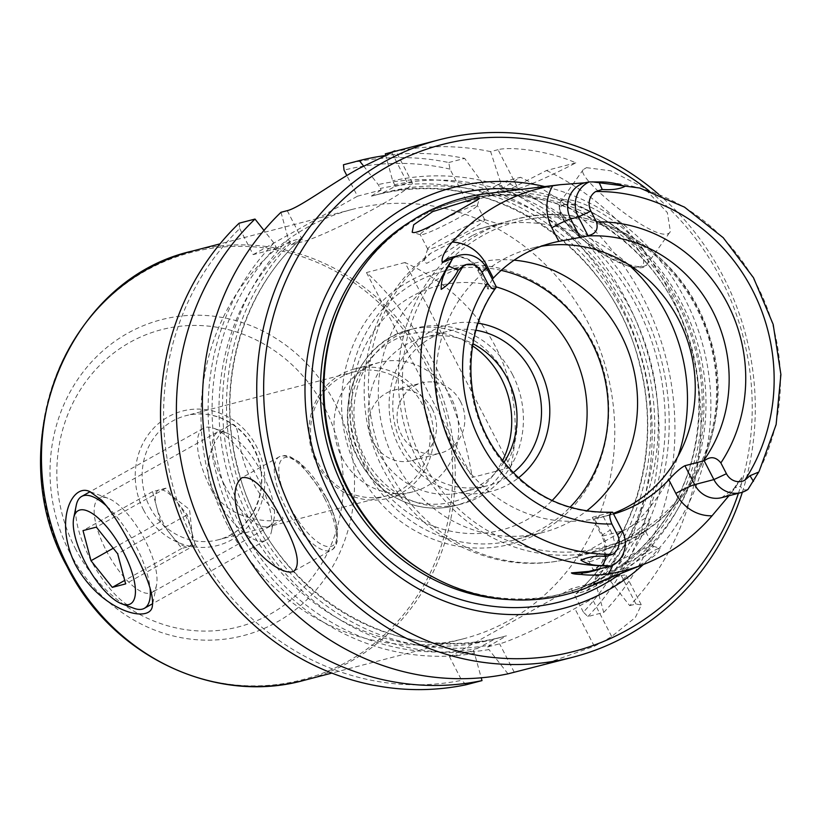 <?xml version="1.0" encoding="UTF-8"?>
<svg xmlns="http://www.w3.org/2000/svg" width="822" height="822" viewBox="0 0 822 822"><rect width="100%" height="100%" fill="white"/><g stroke="black" fill="none" stroke-linecap="round" stroke-linejoin="round"><path stroke-width="0.62" stroke-dasharray="4.11 3.08" d="M156.55 506.701A32.068 11.59 -119.3 0 0 171.202 535.081L181.857 548.408L188.526 546.671A32.068 11.59 -119.3 0 0 192.379 535.995A32.068 11.59 -119.3 0 0 191.197 529.871A32.068 11.59 -119.3 0 0 176.555 501.492A32.068 11.59 -119.3 0 0 168.438 493.262A32.068 11.59 -119.3 0 0 159.232 489.902A32.068 11.59 -119.3 0 0 156.55 506.701L160.547 521.764L171.202 535.081A32.068 11.59 60.7 0 0 188.526 546.671L195.194 544.935L187.21 514.808L165.89 488.165L152.563 491.638L156.55 506.701M181.857 548.408L124.718 580.414M160.547 521.764L113.251 548.253M152.563 491.638L83.012 530.601M165.89 488.165L96.349 527.128M187.21 514.808L117.659 553.771M195.194 544.935L125.643 583.897M224.18 484.343A53.44 19.327 -119.3 0 0 274.034 518.631A53.44 19.327 -119.3 0 0 260.286 469.876A53.44 19.327 -119.3 0 0 225.896 432.691A53.44 19.327 -119.3 0 0 224.18 484.343M211.644 490.21A64.126 23.191 -119.3 0 0 266.071 540.146A64.126 23.191 -119.3 0 0 271.466 531.361A64.126 23.191 -119.3 0 0 257.82 478.178A64.126 23.191 -119.3 0 0 213.689 428.231A64.126 23.191 -119.3 0 0 203.394 428.252A64.126 23.191 -119.3 0 0 211.644 490.21M106.891 506.342A64.126 23.191 60.7 0 1 136.113 546.363A64.126 23.191 60.7 0 1 150.015 587.74M134.068 608.342A64.126 23.191 60.7 0 1 92.794 563.707A64.126 23.191 60.7 0 1 76.282 505.201M280.99 212.292L288.347 239.253L291.07 244.751L301.335 238.462L290.752 241.216L276.839 248.46L273.911 243.014L263.985 230.427M273.911 243.014A239.387 222.197 75.4 0 0 234.239 522.052A239.387 222.197 75.4 0 0 474.489 653.326L481.23 677.801M498.04 149.686L490.631 151.618L501.677 185.731L504.913 192.06L518.137 188.618A64.126 5.631 -27.3 0 0 575.832 162.859C548.12 150.447 509.989 146.367 498.04 149.686L518.137 188.618M343.452 164.76A267.201 248.008 75.4 0 1 448.761 162.53L449.973 169.096L466.937 201.955L497.135 185.042A261.858 243.055 75.4 0 1 583.384 612.133L587.853 616.562L603.718 612.431L596.197 585.141L594.851 582.541L575.996 593.679L586.579 590.915L609.277 578.77L610.623 581.38A239.387 222.197 75.4 0 0 510.75 188.803L546.496 170.503L575.832 162.859M288.347 239.253A239.387 222.197 75.4 0 0 248.665 518.292A239.387 222.197 75.4 0 0 488.915 649.565L487.569 646.955L499.601 643.821A64.126 5.631 -27.3 0 0 574.855 608.578L592.241 598.848A64.126 5.631 -27.3 0 0 626.128 575.451A64.126 5.631 -27.3 0 0 621.309 575.636L609.277 578.77M487.569 646.955L506.424 635.817L495.83 638.581L473.143 650.716L474.489 653.326M239.13 223.204L239.716 228.578A261.858 243.055 75.4 0 0 192.399 538.482A261.858 243.055 75.4 0 0 461.666 680.318L449.562 656.86L473.143 650.716M449.562 656.86L571.28 588.686L594.851 582.541M586.579 590.915A229.79 213.288 75.4 0 0 632.005 312.216A229.79 213.288 75.4 0 0 386.001 192.327L375.418 195.081C484.795 163.239 611.794 244.463 639.619 364.598C661.761 447.404 635.951 539.972 575.965 593.587L575.996 593.679A229.79 213.288 75.4 0 0 621.422 314.98A229.79 213.288 75.4 0 0 375.418 195.081A229.79 213.288 75.4 0 0 370.897 196.314L386.001 192.327A229.79 213.288 75.4 0 0 381.48 193.56L395.392 186.317L392.669 180.809L385.672 155.153M291.07 244.751L303.195 241.596A64.126 5.631 -27.3 0 0 368.42 211.85A64.126 5.631 -27.3 0 0 412.346 182.957A64.126 5.631 -27.3 0 0 407.517 183.152L395.392 186.317M466.136 684.747L461.666 680.318M472.147 235.606L438.558 256.906L426.741 263.348L423.659 261.417L425.097 258.735L430.851 253.186L475.342 230.109L498.204 223.831L472.147 235.606M467.78 231.372A32.068 2.815 152.7 0 1 427.738 249.087A32.068 2.815 152.7 0 1 427.738 248.809A32.068 2.815 152.7 0 1 454.946 231.886A32.068 2.815 152.7 0 1 484.497 219.515A32.068 2.815 152.7 0 1 484.723 219.68A32.068 2.815 152.7 0 1 467.78 231.372M578.585 556.104L584.452 554.788L625.676 539.838L649.945 519.566L645.681 518.045L578.585 556.104A171.007 158.728 75.4 0 1 571.064 558.282C547.113 564.437 522.977 564.971 498.656 559.874C447.63 547.74 409.418 518.086 384.018 470.914C344.921 398.619 365.153 300.061 430.851 253.186M290.752 241.216A229.79 213.288 75.4 0 0 245.326 519.915A229.79 213.288 75.4 0 0 491.33 639.814L501.913 637.05C392.526 668.892 265.527 587.668 237.712 467.533C215.57 384.727 241.38 292.159 301.366 238.544L301.335 238.462A229.79 213.288 75.4 0 0 255.909 517.161A229.79 213.288 75.4 0 0 501.913 637.05A229.79 213.288 75.4 0 0 506.424 635.817M513.072 472.804A79.713 73.99 -104.6 0 1 487.251 485.781A79.713 73.99 -104.6 0 1 402.307 444.969A79.713 73.99 -104.6 0 1 447.034 331.502A79.713 73.99 -104.6 0 1 475.907 330.228M478.044 323.18A86.125 79.94 75.4 0 0 402.379 358.258A86.125 79.94 75.4 0 0 399.4 447.291A86.125 79.94 75.4 0 0 518.374 477.921M252.005 480.346C234.825 451.915 241.956 419.23 229.893 425.005C216.237 433.06 199.088 464.461 213.114 490.477C227.17 520.716 273.274 523.511 282.686 519.237C286.077 516.863 264.622 507.308 252.005 480.346M106.151 550.401A54.005 19.533 -119.3 0 0 151.998 592.446A54.005 19.533 -119.3 0 0 156.54 585.058A54.005 19.533 -119.3 0 0 145.052 540.26A54.005 19.533 -119.3 0 0 107.877 498.204A54.005 19.533 -119.3 0 0 99.205 498.214A54.005 19.533 -119.3 0 0 106.151 550.401M318.186 463.094A64.126 59.523 75.4 0 0 386.525 495.923A64.126 59.523 75.4 0 0 427.954 418.86A64.126 59.523 75.4 0 0 354.179 371.821A64.126 59.523 75.4 0 0 318.186 463.094M316.984 464.06A66.798 61.999 75.4 0 0 388.159 498.266A66.798 61.999 75.4 0 0 431.314 417.987A66.798 61.999 75.4 0 0 354.467 368.986A66.798 61.999 75.4 0 0 316.984 464.06M341.993 457.535A66.798 61.999 75.4 0 0 413.178 491.741A66.798 61.999 75.4 0 0 450.662 396.666A66.798 61.999 75.4 0 0 379.476 362.461A66.798 61.999 75.4 0 0 341.993 457.535M432.218 408.894A36.343 33.733 -104.6 0 1 411.832 460.618A36.343 33.733 -104.6 0 1 370.023 433.954A36.343 33.733 -104.6 0 1 393.491 390.286A36.343 33.733 -104.6 0 1 432.218 408.894M227.489 525.145A221.776 205.849 -104.6 0 1 351.939 209.487A221.776 205.849 -104.6 0 1 588.264 323.036A221.776 205.849 -104.6 0 1 463.814 638.694A221.776 205.849 -104.6 0 1 227.489 525.145M404.958 262.516L366.468 272.555C417.689 318.309 460.104 400.499 472.229 477.459L510.719 467.43C529.645 382.374 487.22 300.184 404.958 262.516L510.719 467.43M366.468 272.555L472.229 477.459M486.675 193.602A204.77 190.067 -104.6 0 1 681.53 302.876A204.77 190.067 -104.6 0 1 589.158 586.795M747.948 489.429C744.023 490.57 741.598 489.542 740.673 486.357L741.691 477.52L728.909 495.769M605.475 579.757C626.867 569.358 658.052 545.89 660.22 548.408L657.806 552.795C650.294 559.669 637.851 566.718 620.466 573.941M428.94 574.742A203.116 188.536 75.4 0 0 563.995 593.309A203.116 188.536 75.4 0 0 695.207 349.206A203.116 188.536 75.4 0 0 461.532 200.198A203.116 188.536 75.4 0 0 352.72 282.326M474.859 205.325A32.068 2.815 -27.3 0 0 442.246 220.193A32.068 2.815 -27.3 0 0 420.289 234.64A32.068 2.815 -27.3 0 0 420.504 234.804A32.068 2.815 -27.3 0 0 460.32 216.926A32.068 2.815 -27.3 0 0 477.274 205.51A32.068 2.815 -27.3 0 0 477.274 205.233A32.068 2.815 -27.3 0 0 474.859 205.325M598.755 575.647A32.068 2.815 152.7 0 1 596.34 575.739A32.068 2.815 152.7 0 1 596.33 575.462A32.068 2.815 152.7 0 1 613.284 564.046A32.068 2.815 152.7 0 1 653.1 546.168A32.068 2.815 152.7 0 1 653.326 546.332A32.068 2.815 152.7 0 1 631.358 560.779A32.068 2.815 152.7 0 1 598.755 575.647M613.551 514.027A138.949 128.962 -104.6 0 1 610.335 514.911A138.949 128.962 -104.6 0 1 603.266 516.524C594.285 517.942 590.946 518.117 593.279 517.048L611.753 512.24A138.949 128.962 75.4 0 1 486.521 437.448A138.949 128.962 75.4 0 1 495.687 287.371L496.375 286.991M541.328 246.24A138.949 128.962 75.4 0 0 530.611 248.511A138.949 128.962 75.4 0 0 452.634 446.284A138.949 128.962 75.4 0 0 600.697 517.418A138.949 128.962 75.4 0 0 613.233 513.411M492.337 279.182L487.333 288.799L488.761 289.18L495.687 287.371M603.266 516.524L610.294 530.139A16.029 1.408 -27.3 0 0 601.817 535.985L592.292 517.521L593.279 517.048L603.029 535.934A25.441 23.612 -104.6 0 1 588.747 572.143C598.036 567.457 602.793 563.142 603.019 559.186C603.759 558.929 607.448 546.681 601.817 535.985A16.029 1.408 -27.3 0 0 603.029 535.934L622.264 530.92M501.184 270.366A138.949 128.962 75.4 0 0 443.644 271.178A138.949 128.962 75.4 0 0 365.677 468.951A138.949 128.962 75.4 0 0 513.729 540.085A138.949 128.962 75.4 0 0 569.965 507.338M514.14 260.173A138.949 128.962 75.4 0 0 472.897 263.554A138.949 128.962 75.4 0 0 394.92 461.327A138.949 128.962 75.4 0 0 542.982 532.461A138.949 128.962 75.4 0 0 586.487 511.027M586.528 167.667L610.725 170.812L643.883 187.663L667.351 212.621L670.403 231.465C661.864 249.128 574.064 176.761 583.26 169.589L586.528 167.667M449.973 169.096A261.858 243.055 75.4 0 0 344.038 170.133M448.761 162.53L464.636 158.389A267.201 248.008 75.4 0 0 384.501 155.666M363.54 165.962L378.233 184.57L381.161 190.026L357.488 196.191L346.833 175.548M466.937 201.955L490.529 195.811L487.251 189.492A239.387 222.197 75.4 0 0 378.233 184.57M487.251 189.492L464.636 158.389M497.135 185.042L504.636 181.415L520.501 177.285L490.529 195.811M587.853 616.562A267.201 248.008 75.4 0 0 504.636 181.415M603.718 612.431A267.201 248.008 75.4 0 0 520.501 177.285M596.197 585.141A239.387 222.197 75.4 0 0 496.313 192.564M508.006 673.835L488.915 649.565M490.631 151.618A267.201 248.008 75.4 0 0 385.313 153.848M501.677 185.731A239.387 222.197 75.4 0 0 392.669 180.809M610.623 581.38L629.714 605.65A267.201 248.008 75.4 0 0 546.496 170.503M742.358 492.214A267.201 248.008 75.4 0 0 658.864 194.444M629.714 605.65L635.961 604.026L641.345 604.93L635.334 617.528L611.671 636.495A267.201 248.008 75.4 0 1 594.285 646.236L538.657 666.128M738.433 493.282A261.858 243.055 75.4 0 0 649.092 190.848M643.246 564.591A217.553 201.924 75.4 0 0 703.334 347.079A217.553 201.924 75.4 0 0 544.719 186.573M504.913 192.06L510.75 188.803M583.384 612.133L571.28 588.686M239.716 228.578L253.166 254.635L276.839 248.46M503.855 462.488A79.713 73.99 -104.6 0 1 462.776 492.162A79.713 73.99 -104.6 0 1 371.071 433.687A79.713 73.99 -104.6 0 1 422.57 337.883A79.713 73.99 -104.6 0 1 472.897 343.73M460.526 401.516A36.343 33.733 -104.6 0 1 440.13 453.241A36.343 33.733 -104.6 0 1 398.331 426.577A36.343 33.733 -104.6 0 1 421.799 382.908A36.343 33.733 -104.6 0 1 460.526 401.516M381.161 190.026L370.897 196.314M253.166 254.635L357.488 196.191M512.558 374.668A90.852 84.327 75.4 0 0 415.747 328.153A90.852 84.327 75.4 0 0 364.773 457.464A90.852 84.327 75.4 0 0 461.574 503.978A90.852 84.327 75.4 0 0 512.558 374.668M605.835 549.599A32.068 2.815 -27.3 0 0 588.881 561.303A32.068 2.815 -27.3 0 0 589.107 561.467A32.068 2.815 -27.3 0 0 618.668 549.096A32.068 2.815 -27.3 0 0 645.876 532.163A32.068 2.815 -27.3 0 0 645.866 531.885A32.068 2.815 -27.3 0 0 605.835 549.599M391.786 152.656L407.517 183.152M287.238 210.658L303.195 241.596M418.778 462.92A171.007 158.728 75.4 0 0 601.005 550.473A171.007 158.728 75.4 0 0 711.472 344.963A171.007 158.728 75.4 0 0 514.747 219.515A171.007 158.728 75.4 0 0 418.778 462.92M425.097 258.735A171.007 158.728 75.4 0 0 388.837 470.718A171.007 158.728 75.4 0 0 571.064 558.282L575.421 557.141L589.107 561.467M630.782 526.861A171.007 158.728 75.4 0 0 678.088 456.118M628.08 264.242A171.007 158.728 75.4 0 0 484.805 227.314A171.007 158.728 75.4 0 0 477.294 229.492M290.361 243.158A235.133 218.251 75.4 0 0 253.217 518.569A235.133 218.251 75.4 0 0 491.422 644.797M491.33 639.814A229.79 213.288 75.4 0 0 495.841 638.581L491.33 639.814M275.925 246.919A235.133 218.251 75.4 0 0 238.791 522.33A235.133 218.251 75.4 0 0 476.986 648.568M304.294 680.277A221.776 205.849 75.4 0 0 447.558 413.754A221.776 205.849 75.4 0 0 192.42 251.059M67.157 566.687A220.779 204.925 75.4 0 0 423.875 585.038A220.779 204.925 75.4 0 0 249.169 246.549A220.779 204.925 75.4 0 0 67.157 566.687M69.531 552.045A163.198 151.474 75.4 0 0 333.218 565.608A163.198 151.474 75.4 0 0 204.072 315.391A163.198 151.474 75.4 0 0 69.531 552.045M75.182 548.212A153.509 142.483 75.4 0 0 323.221 560.964A153.509 142.483 75.4 0 0 201.739 325.604A153.509 142.483 75.4 0 0 75.182 548.212M143.542 509.917A69.469 64.486 75.4 0 0 255.796 515.692A69.469 64.486 75.4 0 0 200.815 409.171A69.469 64.486 75.4 0 0 143.542 509.917M149.81 506.979A64.126 59.523 75.4 0 0 218.149 539.818A64.126 59.523 75.4 0 0 259.577 462.745A64.126 59.523 75.4 0 0 185.803 415.706A64.126 59.523 75.4 0 0 149.81 506.979M748.934 488.145A192.893 179.042 75.4 0 0 757.391 285.994A192.893 179.042 75.4 0 0 590.854 181.878M488.761 289.18L479.021 270.294A16.029 1.408 152.7 0 1 477.808 270.335A16.029 1.408 152.7 0 1 484.898 265.27M486.716 268.28L479.021 270.294A25.441 23.612 75.4 0 0 451.905 257.265C464.163 255.868 472.794 260.225 477.808 270.335L487.333 288.799M610.294 530.139A41.47 38.49 -104.6 0 1 612.637 565.331M741.691 477.52L735.094 487.816A25.441 23.612 -104.6 0 1 721.757 497.629L734.036 488.494A16.029 4.531 32.6 0 1 735.094 487.816L740.673 486.357M733.851 488.967A16.029 4.531 32.6 0 1 734.036 488.494L738.69 481.24M422.621 461.265A168.335 156.252 75.4 0 0 694.611 475.26A168.335 156.252 75.4 0 0 561.395 217.162A168.335 156.252 75.4 0 0 422.621 461.265M496.334 286.929A126.115 117.063 75.4 0 0 375.418 328.975A126.115 117.063 75.4 0 0 366.869 465.509A126.115 117.063 75.4 0 0 552.107 500.547M563.491 200.116A53.44 15.69 -144.6 0 0 560.049 202.274A53.44 15.69 -144.6 0 0 594.542 246.004A53.44 15.69 -144.6 0 0 647.191 264.16A53.44 15.69 -144.6 0 0 617.887 224.252A53.44 15.69 -144.6 0 0 563.491 200.116M324.628 498.399A53.44 19.327 60.7 0 1 331.513 550.031A53.44 19.327 60.7 0 1 288.532 512.856A53.44 19.327 60.7 0 1 279.275 456.785A53.44 19.327 60.7 0 1 324.628 498.399M508.643 599.546A203.116 188.536 75.4 0 0 561.097 594.059A203.116 188.536 75.4 0 0 692.309 349.956A203.116 188.536 75.4 0 0 458.635 200.958A203.116 188.536 75.4 0 0 410.178 221.765M619.88 574.188A210.422 195.317 75.4 0 0 696.583 348.847A210.422 195.317 75.4 0 0 519.638 189.615M635.961 604.026L621.309 575.636M514.243 672.201L499.601 643.821M611.671 636.495L592.241 598.848M594.285 646.236L574.855 608.578M605.434 580.928A235.133 218.251 75.4 0 0 505.92 191.505M504.389 190.992A235.133 218.251 75.4 0 0 394.683 184.714M590.997 584.689A235.133 218.251 75.4 0 0 491.484 195.266M489.963 194.752A235.133 218.251 75.4 0 0 380.247 188.474M472.547 345.846A86.577 80.361 75.4 0 0 374.688 354.107A86.577 80.361 75.4 0 0 360.55 457.525A86.577 80.361 75.4 0 0 432.146 504.246A86.577 80.361 75.4 0 0 502.509 460.813M564.118 204.606A50.234 14.745 -144.6 0 0 605.043 255.354A50.234 14.745 -144.6 0 0 636.372 247.186A50.234 14.745 -144.6 0 0 564.118 204.606M326.087 497.238A50.234 18.166 60.7 0 1 318.833 542.818A50.234 18.166 60.7 0 1 279.079 465.797A50.234 18.166 60.7 0 1 326.087 497.238M509.034 381.809A90.852 84.327 75.4 0 0 409.592 329.766A90.852 84.327 75.4 0 0 358.608 459.066A90.852 84.327 75.4 0 0 455.419 505.581A90.852 84.327 75.4 0 0 516.812 411.617M192.379 535.995L189.543 509.506L168.438 493.262M203.394 428.252L90.101 491.71M266.071 540.146L152.676 603.667M225.896 432.691L213.689 428.231M274.034 518.631L271.466 531.361M427.738 248.809L423.659 261.417M484.497 219.515L498.204 223.831L514.747 219.515C593.361 196.91 684.243 251.234 709.067 335.294C740.314 424.923 687.398 530.683 601.005 550.473L584.452 554.788M489.152 226.184L475.342 230.109M229.893 425.005L99.205 498.214M282.686 519.237L151.998 592.446M354.179 371.821L185.803 415.706C198.636 412.469 211.295 413.692 223.779 419.354C239.819 427.142 251.08 439.852 257.574 457.484C270.51 491.659 250.597 532.512 218.149 539.818L386.525 495.923M379.476 362.461L354.467 368.986M413.178 491.741L388.159 498.266M351.939 209.487L220.008 243.877M463.814 638.694L331.872 673.084M107.877 498.204L89.742 491.577M156.54 585.058L152.419 605.444M758.727 472.044L759.179 471.181M477.274 205.51L479.606 198.287M420.504 234.804L412.171 232.184M596.33 575.462L593.361 584.678M653.1 546.168L660.22 548.408M599.844 569.245L599.32 569.389M551.788 242.993L530.611 248.511M610.335 514.911L600.697 517.418M358.392 471.355C380.062 511.376 412.151 536.149 454.648 545.674C487.631 551.829 518.312 546.127 546.702 528.567C610.181 490.611 628.46 393.728 585.13 329.694C562.947 296.115 532.964 275.308 495.183 267.273C462.2 261.293 431.56 267.14 403.263 284.813C344.397 320.693 323.837 407.856 358.392 471.355M472.897 263.554L443.644 271.178M542.982 532.461L513.729 540.085M583.26 169.589L560.049 202.274L559.124 210.884C561.703 218.837 569.112 228.074 581.339 238.596L605.413 255.745L629.107 266.441C639.763 268.886 645.794 268.126 647.191 264.16L670.403 231.465M294.132 570.971L331.513 550.031C333.938 549.117 335.859 546.198 337.256 541.256L337.431 529.758C336.095 519.925 332.396 509.085 326.324 497.228L299.527 462.221L289.621 456.426L284.659 455.491L279.275 456.785L241.894 477.726M461.532 200.198L458.635 200.958C546.178 176.011 648.126 231.485 683.154 323.663C699.912 366.386 703.293 409.767 693.306 453.795C677.739 522.473 625.265 578.02 561.097 594.059L563.995 593.309M626.128 575.451L641.345 604.93M412.346 182.957L395.906 151.104M462.776 492.162L487.251 485.781M422.57 337.883L447.034 331.502M461.574 503.978L455.419 505.581C442.904 508.808 430.245 508.982 417.463 506.105C391.426 499.581 371.698 483.901 358.289 459.077C330.804 409.921 357.919 341.202 409.592 329.766L415.747 328.153M484.723 219.68L477.274 205.233M427.738 249.087L420.289 234.64M645.876 532.163L649.945 519.566M588.881 561.303L596.34 575.739M645.866 531.885L653.326 546.332M411.832 460.618L440.13 453.241M393.491 390.286L421.799 382.908"/><path stroke-width="1.23" d="M90.995 560.717L112.316 587.37L125.643 583.897L117.659 553.771L96.349 527.128L83.012 530.601L90.995 560.717L113.251 548.253M124.718 580.414L112.316 587.37M150.015 587.74A64.126 23.191 60.7 0 1 144.364 608.321A64.126 23.191 60.7 0 1 134.068 608.342L121.862 603.882A53.44 19.327 60.7 0 1 87.471 566.697A53.44 19.327 60.7 0 1 73.713 517.942A53.44 19.327 60.7 0 1 123.567 552.23A53.44 19.327 60.7 0 1 121.862 603.882M73.713 517.942L76.282 505.201A64.126 23.191 60.7 0 1 81.676 496.426A64.126 23.191 60.7 0 1 106.891 506.342M263.985 230.427L254.995 219.063A267.201 248.008 75.4 0 0 205.849 536.283A267.201 248.008 75.4 0 0 482.011 680.606L481.23 677.801M385.672 155.153L385.313 153.848L395.906 151.104M254.995 219.063L239.13 223.204A267.201 248.008 75.4 0 0 189.974 540.424A267.201 248.008 75.4 0 0 466.136 684.747L482.011 680.606M658.864 194.444A267.201 248.008 75.4 0 0 438.619 139.946A267.201 248.008 75.4 0 0 288.676 520.264A267.201 248.008 75.4 0 0 573.407 657.076L508.006 673.835A267.201 248.008 75.4 0 1 234.321 534.434A267.201 248.008 75.4 0 1 280.99 212.292L287.238 210.658C299.167 207.915 331.091 183.881 358.967 168.479C390.429 153.385 401.3 147.96 391.56 152.224L391.786 152.656M475.907 330.228A79.713 73.99 -104.6 0 1 531.988 372.325A79.713 73.99 -104.6 0 1 513.072 472.804M518.374 477.921A86.125 79.94 75.4 0 0 546.815 387.881A86.125 79.94 75.4 0 0 478.044 323.18M75.46 564.776C53.615 520.747 72.285 482.915 89.742 491.577L101.548 500.125C111.628 511.428 122.18 527.96 133.195 549.723C147.241 576.099 153.642 594.676 152.419 605.444C151.608 624.319 101.733 612.472 75.46 564.776M728.909 495.769L712.058 515.784A196.396 182.289 -104.6 0 1 646.431 563.286L596.782 583.065L593.361 584.678L598.036 583.158L589.158 586.795A204.77 190.067 -104.6 0 1 430.471 575.606A204.77 190.067 -104.6 0 1 348.425 489.48A204.77 190.067 -104.6 0 1 353.635 280.826A204.77 190.067 -104.6 0 1 486.675 193.602L560.265 184.693L584.678 182.813A25.441 23.612 75.4 0 0 570.643 218.96A16.029 1.408 -27.3 0 0 551.829 227.766L558.857 241.38A138.949 128.962 75.4 0 0 551.788 242.993A138.949 128.962 75.4 0 0 493.313 278.103L486.285 264.489A41.47 38.49 75.4 0 0 452.151 242.11C444.291 251.594 441.013 258.406 442.339 262.557L452.665 258.437L448.689 266.112C443.459 273.747 440.962 281.504 441.188 289.385C448.36 284.915 454.021 278.514 458.173 270.181L463.536 265.598A182.217 169.137 75.4 0 0 455.943 455.963A182.217 169.137 75.4 0 0 612.565 554.336L605.917 556.422C596.947 555.549 588.614 556.782 580.907 560.142C586.836 564.005 594.275 565.803 603.225 565.526L611.373 565.947A25.441 23.612 75.4 0 0 622.264 530.92L612.616 512.209C609.123 512.764 608.876 516.699 611.866 524.004L617.425 534.783A14.745 13.686 75.4 0 1 612.565 554.336M712.058 515.784A41.47 38.49 -104.6 0 1 675.838 493.416A16.029 1.408 152.7 0 1 694.652 484.6L713.897 479.586L726.443 473.719A14.745 13.686 -104.6 0 0 744.773 480.274L749.983 475.722L758.727 472.044L747.948 489.429A25.441 23.612 -104.6 0 1 741.002 492.614A25.441 23.612 -104.6 0 1 713.897 479.586L704.238 460.875L703.385 460.906A138.949 128.962 75.4 0 0 712.551 310.829A138.949 128.962 75.4 0 0 587.319 236.037L587.997 235.667C595.734 234.003 598.55 229.4 596.443 221.858L590.884 211.079A14.745 13.686 -104.6 0 1 595.745 191.536L602.238 189.481C611.753 190.19 619.305 189.173 624.895 186.419C616.387 183.203 607.725 181.713 598.919 181.95L602.238 189.481M646.431 563.286A196.396 182.289 -104.6 0 1 608.239 573.951C598.354 575.308 589.364 575.472 581.267 574.444C575.472 574.28 572.184 573.766 571.413 572.903L588.881 571.393L611.373 565.947M560.265 184.693L552.733 185.762A194.793 180.799 75.4 0 0 452.151 242.11M587.997 235.667L578.339 216.957A25.441 23.612 -104.6 0 1 589.24 181.929L584.678 182.813M589.24 181.929L598.919 181.95M598.036 583.158L605.475 579.757M477.058 200.27L479.606 198.287L476.832 197.907L432.701 211.614L413.672 224.796L412.171 232.184C417.422 236.346 464.687 206.322 477.058 200.27M353.635 280.826L352.72 282.326A203.116 188.536 75.4 0 0 347.552 489.306A203.116 188.536 75.4 0 0 428.94 574.742L430.471 575.606M612.102 512.178C563.317 513.534 524.035 492.542 494.269 449.192C462.365 400.787 463.269 332.109 496.046 287.515L496.375 286.991C494.515 290.7 491.535 289.344 487.436 282.932L481.867 272.154A14.745 13.686 75.4 0 0 463.536 265.598M496.375 286.991L486.716 268.28A25.441 23.612 75.4 0 0 459.611 255.262A25.441 23.612 75.4 0 0 452.665 258.437M741.002 492.614L721.757 497.629A25.441 23.612 -104.6 0 1 694.652 484.6L684.911 465.714C680.77 467.8 675.407 472.496 668.82 479.801A138.949 128.962 -104.6 0 1 613.551 514.027M726.443 473.719L720.873 462.94C715.89 456.755 710.342 456.066 704.238 460.875M613.233 513.411A138.949 128.962 75.4 0 0 690.141 349.288A138.949 128.962 75.4 0 0 541.328 246.24M611.753 512.24L612.616 512.209L611.753 512.24M492.337 279.182L493.313 278.103M558.857 241.38L587.319 236.037M684.911 465.714L703.385 460.906M569.965 507.338A138.949 128.962 75.4 0 0 602.392 369.129A138.949 128.962 75.4 0 0 501.184 270.366M586.487 511.027A138.949 128.962 75.4 0 0 631.717 361.762A138.949 128.962 75.4 0 0 514.14 260.173M346.833 175.548L344.038 170.133L343.452 164.76L359.317 160.619L363.54 165.962M384.501 155.666A267.201 248.008 75.4 0 0 359.317 160.619M282.902 521.775C267.304 490.344 253.638 475.661 241.894 477.726C231.896 486.182 232.739 504.205 244.422 531.803C257.913 558.919 285.583 576.705 294.132 570.971C300.729 564.457 296.989 548.058 282.902 521.775M573.407 657.076A267.201 248.008 75.4 0 0 742.358 492.214M649.092 190.848A261.858 243.055 75.4 0 0 344.428 198.092A261.858 243.055 75.4 0 0 294.944 517.326A261.858 243.055 75.4 0 0 529.173 658.381A261.858 243.055 75.4 0 0 738.433 493.282M544.719 186.573A217.553 201.924 75.4 0 0 342.825 265.732A217.553 201.924 75.4 0 0 330.989 497.146A217.553 201.924 75.4 0 0 643.246 564.591M472.897 343.73A79.713 73.99 -104.6 0 1 507.513 378.695A79.713 73.99 -104.6 0 1 503.855 462.488M678.088 456.118A171.007 158.728 75.4 0 0 628.08 264.242M67.969 566.728A221.776 205.849 75.4 0 0 304.294 680.277C214.655 705.399 111.186 655.596 67.168 566.759C0.113 446.788 66.161 279.069 192.42 251.059A221.776 205.849 75.4 0 0 67.969 566.728M452.059 259.629A192.893 179.042 75.4 0 0 443.603 461.779A192.893 179.042 75.4 0 0 610.14 565.896M744.773 480.274A182.217 169.137 75.4 0 0 752.366 289.899A182.217 169.137 75.4 0 0 595.745 191.536M622.264 530.92L617.425 534.783M603.225 565.526L605.917 556.422M448.689 266.112L458.173 270.181M486.716 268.28L481.867 272.154M753.455 481.363L749.983 475.722M580.394 237.846L570.643 218.96L578.339 216.957L590.884 211.079M552.733 185.762A41.47 38.49 75.4 0 0 551.829 227.766M484.898 265.27A16.029 1.408 152.7 0 1 486.285 264.489M459.611 255.262L451.905 257.265A25.441 23.612 75.4 0 0 442.339 262.557M581.267 574.444A16.029 5.805 89.7 0 1 583.301 572.852L571.413 572.903M599.32 569.389L588.747 572.143A25.441 23.612 -104.6 0 1 583.301 572.852L588.881 571.393M612.637 565.331A41.47 38.49 -104.6 0 1 608.239 573.951M675.838 493.416L668.82 479.801M720.873 462.94A151.772 140.87 75.4 0 0 727.604 303.78A151.772 140.87 75.4 0 0 596.443 221.858M487.436 282.932A151.772 140.87 75.4 0 0 480.706 442.092A151.772 140.87 75.4 0 0 611.866 524.004M552.107 500.547A126.115 117.063 75.4 0 0 582.716 378.459A126.115 117.063 75.4 0 0 496.334 286.929M410.178 221.765A203.116 188.536 75.4 0 0 344.654 490.066A203.116 188.536 75.4 0 0 508.643 599.546M519.638 189.615A210.422 195.317 75.4 0 0 341.284 280.394A210.422 195.317 75.4 0 0 336.424 493.991A210.422 195.317 75.4 0 0 619.88 574.188M502.509 460.813A86.577 80.361 75.4 0 0 472.547 345.846M516.812 411.617A90.852 84.327 75.4 0 0 509.034 381.809M90.101 491.71L81.676 496.426M152.676 603.667L144.364 608.321M220.008 243.877L192.42 251.059M331.872 673.084L304.294 680.277M759.179 471.181L776.122 424.594L780.9 374.534L773.183 324.443L753.527 277.774L723.268 237.743L684.459 207.103L639.773 188.022L592.302 181.847M438.619 139.946L394.827 151.361"/></g></svg>
